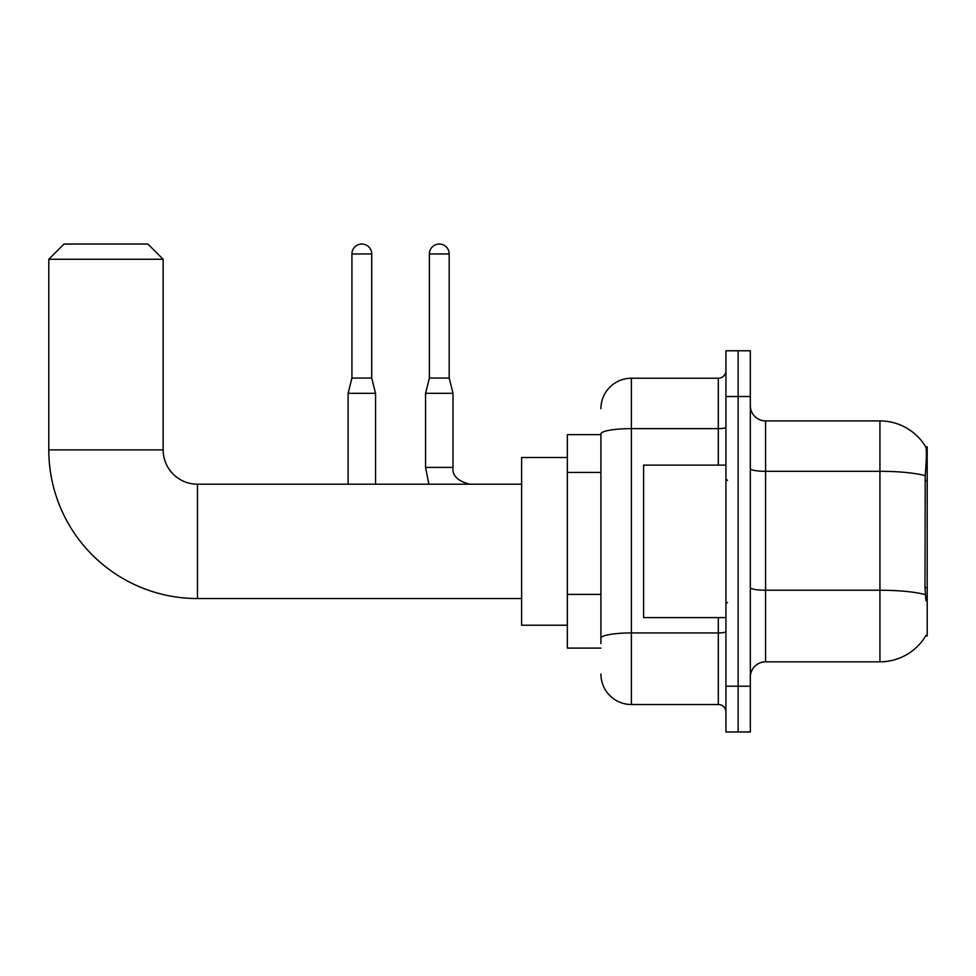 <?xml version="1.0" encoding="UTF-8"?>
<svg xmlns="http://www.w3.org/2000/svg" width="976" height="976" viewBox="0 0 976 976"><rect width="100%" height="100%" fill="white"/><g stroke="black" fill="none" stroke-linecap="round" stroke-linejoin="round"><path stroke-width="1.46" d="M925.699 635.901L925.968 635.449A53.363 53.363 0 0 1 879.937 661.826A53.363 53.363 0 0 0 925.699 635.901L927.2 635.901L927.2 446.837L925.809 447.02A53.363 53.363 0 0 0 879.937 420.912A53.363 53.363 0 0 1 925.699 446.837A53.363 53.363 0 0 0 879.937 420.912L765.574 420.912A15.25 15.25 0 0 1 750.337 405.662A15.25 15.25 0 0 0 765.574 420.912L765.574 661.826A15.25 15.25 0 0 0 750.337 677.063M600.911 434.637L567.361 434.637L567.361 648.101L600.911 648.101M738.137 686.213L738.137 731.963L750.337 731.963L750.337 686.213L738.137 686.213L738.137 731.963L725.937 731.963L725.937 686.213L738.137 686.213L738.137 396.512L738.137 686.213M725.937 686.213L725.937 350.774L738.137 350.774L738.137 396.512L738.137 350.774L750.337 350.774L750.337 686.213M925.968 600.826L924.992 587.589L925.211 475.666C926.529 459.086 926.724 449.533 925.809 447.02A53.363 53.363 0 0 0 879.937 420.912L879.937 471.31L765.574 471.31A15.25 2.647 0 0 1 750.337 468.663M925.37 594.652A53.363 9.272 180 0 0 879.937 590.236L879.937 661.826L765.574 661.826M600.911 643.526L600.911 433.917A30.5 5.295 180 0 1 631.399 428.623L718.312 428.623L718.312 378.224A7.625 7.625 0 0 0 725.937 370.599M600.911 408.712A30.5 30.5 0 0 1 631.399 378.224L631.399 704.513L718.312 704.513L718.312 617.601M631.399 378.224L718.312 378.224M725.937 712.138A7.625 7.625 0 0 0 718.312 704.513M631.399 704.513A30.5 30.5 0 0 1 600.911 674.013M725.937 465.125L643.599 465.125L643.599 617.601L725.937 617.601M521.623 598.544L197.457 598.544A148.657 148.657 0 0 1 48.8 449.887L48.8 259.287L64.05 244.037L147.913 244.037L163.151 259.287L48.8 259.287M197.457 598.544L197.457 484.194A34.306 34.306 0 0 1 163.151 449.887L163.151 259.287M567.361 457.5L521.623 457.5L521.623 625.226L567.361 625.226M371.734 378.066L351.921 378.066L351.921 253.955A9.906 9.906 0 0 1 361.828 244.037A9.906 9.906 0 0 1 371.734 253.955L371.734 378.066L375.553 393.316L375.553 484.194M348.103 484.194L348.103 393.316L375.553 393.316M449.192 378.066L429.379 378.066L429.379 253.955A9.906 9.906 0 0 1 439.285 244.037A9.906 9.906 0 0 1 449.192 253.955L449.192 378.066L453.01 393.316L453.01 467.419C452.083 475.556 457.671 481.144 469.785 484.194C457.671 481.144 452.083 475.556 453.01 467.419C452.083 475.556 457.671 481.144 469.785 484.194M453.01 467.419L425.56 467.419L425.56 393.316L453.01 393.316M927.2 480.851L924.992 480.851M927.2 587.589L924.992 587.589M600.911 472.433L567.361 472.433M600.911 594.408L567.361 594.408M925.211 475.666A53.363 9.272 180 0 0 879.937 471.31L879.937 590.236L765.574 590.236A15.25 2.647 -0 0 1 750.337 587.589M750.337 396.512L725.937 396.512M725.937 631.606A7.625 1.33 0 0 1 718.312 632.936L631.399 632.936A30.5 5.295 180 0 0 600.911 638.231M718.312 465.125L718.312 428.623A7.625 1.33 0 0 0 725.937 427.293M48.8 449.887L163.151 449.887M351.921 253.955L371.734 253.955M429.379 253.955L449.192 253.955M727.462 480.375L725.937 478.85M727.462 602.351L725.937 603.876M521.623 484.194L197.457 484.194M351.921 378.066L348.103 393.316M425.56 467.419L428.867 484.194M429.379 378.066L425.56 393.316"/></g></svg>
